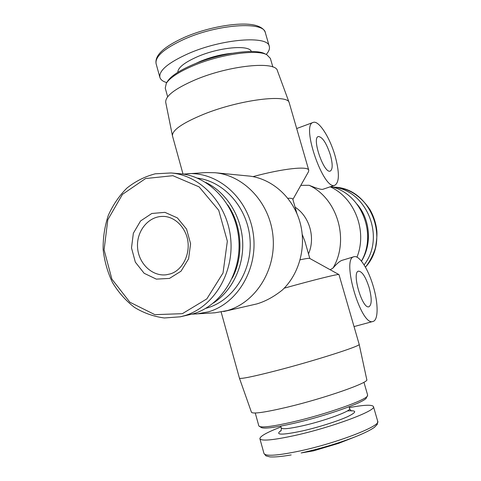 <?xml version="1.0" encoding="UTF-8"?>
<svg xmlns="http://www.w3.org/2000/svg" width="481" height="481" viewBox="0 0 481 481"><rect width="100%" height="100%" fill="white"/><g stroke="black" fill="none" stroke-linecap="round" stroke-linejoin="round"><path stroke-width="0.72" d="M330.213 186.814C354.683 197.805 367.532 231.018 356.968 257.161M300.811 185.365L309.121 185.287C316.366 188.257 320.893 189.616 322.697 189.358L334.95 185.209C323.815 191.288 300.667 124.904 313.143 122.433C318.681 119.961 329.81 137.307 335.041 155.754C339.514 172.282 339.484 182.101 334.95 185.209M309.121 185.287C337.446 198.455 349.663 239.941 333.044 268.025L330.213 269.745M341.636 260.486C339.526 261.327 336.664 263.841 333.044 268.025M295.087 207.173C309.487 216.33 315.662 237.626 308.501 253.89M292.875 199.459L308.489 171.741L308.766 170.25L289.225 102.79C288.215 93.723 239.754 99.627 203.697 114.256C182.479 123.016 172.066 130.207 172.457 135.834L183.02 174.086M223.719 311.526L256.86 303.914C265.482 301.346 273.972 296.717 282.335 290.031C299.585 273.773 306.824 246.031 299.831 221.741C292.851 197.444 272.511 179.185 250.072 176.148L214.923 172.721C244.138 175.294 270.13 203.12 273.034 236.628C276.172 270.118 255.573 302.501 227.26 310.6L214.965 312.794L192.057 314.153M308.766 170.25C308.309 165.861 283.411 168.398 252.994 176.629M296.915 213.546L292.797 199.176C292.562 198.437 290.915 198.142 287.848 198.28M300.15 259.8C305.88 258.568 309.079 258.111 309.74 258.429L338.985 274.615L359.169 344.318C361.832 345.671 314.406 360.882 275.619 370.851C252.663 376.719 240.608 379.166 239.442 378.192L221.152 312.043M338.943 274.567C338.576 273.767 314.346 279.738 284.187 288.197M266.221 54.449C268.903 51.443 269.931 48.755 269.3 46.398C268.23 35.275 222 38.714 188.263 53.644C168.242 62.692 158.784 70.599 159.878 77.363C160.576 79.702 162.861 81.451 166.721 82.606M272.859 67.021L270.364 58.375L266.889 54.786L264.959 53.818C255.357 48.166 219.095 53.325 193.079 64.574C179.503 70.442 170.965 76.052 167.466 81.403L166.33 83.243L165.248 88.119L167.653 96.789M266.889 54.786C257.058 48.984 219.607 54.329 192.737 65.933C178.716 71.982 169.913 77.754 166.33 83.243M289.225 102.79L277.417 70.737C275.914 60.738 229.353 65.278 195.148 79.864C174.994 88.618 165.187 96.11 165.723 102.345L172.457 135.834M332.575 187.031C366.426 189.658 386.021 236.983 364.093 264.887M357.034 204.178C370.316 219.408 372.24 244.029 361.478 261.183M331.012 186.544L333.159 187.217C361.772 195.094 377.02 234.205 361.423 261.123M309.812 258.471L304.888 241.312L302.254 234.475M313.498 450.853L301.136 452.952C320.605 448.593 338.666 443.205 355.309 436.79L338.612 443.356L313.498 450.853M349.32 407.593C364.087 404.852 372.138 404.515 373.46 406.589C376.851 410.485 332.491 427.158 295.322 435.377C273.22 440.187 261.411 441.305 259.896 438.726C259.938 436.267 266.967 432.335 280.988 426.93M363.937 382.251L367.646 395.099L366.366 397.865C365.416 401.966 325.956 416.011 293.765 423.346C275.306 427.525 264.508 428.932 261.369 427.579L258.826 425.895L255.255 413.005M367.52 395.785C366.612 399.921 325.865 414.382 292.628 421.981C273.593 426.304 262.476 427.783 259.295 426.406M359.169 344.318L366.787 379.629C369.642 382.479 324.404 398.364 286.947 407.233C264.742 412.433 252.91 414.111 251.455 412.265L239.442 378.192M183.189 174.11L206.078 172.565L214.923 172.721M169.474 278.415L156.313 279.124L144.156 273.292L135.335 262.151L131.499 247.883L133.357 233.225L140.566 220.959L151.81 213.486L164.941 212.349L177.369 217.893L186.562 229.1L190.59 243.735L188.6 258.796L181.03 271.182L169.474 278.415M171.068 172.962L179.96 173.737C209.265 176.034 235.6 204.227 238.708 238.402C242.045 272.553 221.452 305.657 193.061 313.865L180.183 316.817L164.364 317.977C153.788 316.588 143.831 313.065 134.5 307.407C125.781 300.655 118.464 292.388 112.536 282.606C107.57 272.186 104.443 261.147 103.144 249.483C102.958 237.752 104.672 226.407 108.279 215.446C112.921 204.99 119.144 195.863 126.936 188.065C135.48 181.271 144.913 176.521 155.231 173.809L171.068 172.962C200.799 175.288 227.549 204.022 230.712 238.859C234.115 273.677 213.203 307.401 184.397 315.734L180.183 316.817M227.645 204.822C242.093 225.415 244.017 255.82 232.287 278.072M205.688 182.419C226.07 192.178 240.999 215.374 242.61 240.644C244.204 265.921 232.317 290.819 213.33 303.066M197.432 178.126C224.374 181.505 247.739 207.996 250.024 239.213C252.501 270.418 233.429 300.312 207.299 307.912L205.688 308.369M187.301 173.707C217.659 171.543 247.823 197.751 253.12 232.81C258.718 267.815 237.987 303.385 208.381 311.844L196.194 314.033M373.298 286.454C378.373 303.379 378.445 320.28 373.009 321.458C361.093 326.791 341.041 258.285 353.968 256.734C359.211 254.852 368.392 269.282 373.298 286.454M369.119 287.53C371.939 298.304 371.891 304.707 368.963 306.746C362.385 309.632 351.383 272.126 358.495 271.164C362.103 271.35 365.644 276.803 369.119 287.53M330.351 154.876C332.798 163.979 332.78 169.366 330.303 171.044C324.122 174.302 311.466 137.945 318.314 136.532C322.378 136.857 326.389 142.971 330.351 154.876M184.217 39.232C164.28 48.437 154.9 56.584 156.091 63.69C154.581 55.363 164.009 46.597 184.373 37.38C208.748 26.659 241.931 21.206 256.367 25.589C261.496 27.213 264.496 29.606 265.362 32.768C264.129 21.104 217.827 24.062 184.217 39.232M251.359 51.503C249.254 44.547 219.144 47.21 197.3 56.782C184.337 62.548 177.85 67.719 177.832 72.306M231.944 53.289C221.47 54.323 210.925 57.017 200.312 61.358L195.304 63.66M332.431 186.989L334.866 187.199C370.683 188.426 390.806 239.863 365.44 267.159M373.46 406.589L377.717 421.308C381.295 425.841 337.019 443.079 299.705 451.01C277.513 455.639 265.608 456.469 263.985 453.493L265.957 455.868L270.003 456.908C274.759 457.197 281.818 456.541 291.179 454.936M347.324 410.948C357.07 410.113 357.124 412.037 347.48 416.714C337.65 421.2 318.356 427.314 302.543 430.904C281.619 435.299 274.471 435.167 281.09 430.513M351.659 410.966C351.292 411.147 350.607 410.371 349.621 408.646C351.455 410.96 324.958 420.773 302.88 425.739C289.484 428.721 282.281 429.467 281.283 427.982C281.337 429.99 281.163 431.006 280.76 431.03M182.371 313.666L154.9 314.664L129.864 302.218L111.881 279.112L104.088 249.831L107.81 219.751L122.469 194.366L145.563 178.547L172.895 175.697L199.122 186.887L218.723 210.281L227.345 241.179L223.034 272.986L206.818 298.905L182.371 313.666M170.478 273.857L166.324 274.771C152.098 276.635 138.444 263.396 137.548 247.3C136.406 231.229 148.28 216.366 162.626 216.42C170.448 216.083 181.421 221.723 186.52 235.486C192.093 251.828 183.045 270.304 170.286 273.899L166.324 274.771M156.091 63.69L159.878 77.363M265.362 32.768L269.3 46.398M334.866 187.199C348.791 188.257 360.467 195.695 369.901 209.524C373.503 215.819 375.781 222.601 376.737 229.882C377.26 234.073 376.815 240.133 375.396 248.064C373.166 255.086 369.859 261.466 365.458 267.189M377.717 421.308L377.284 424.368L374.38 427.368C370.484 430.11 364.129 433.249 355.309 436.79M259.896 438.726L263.985 453.493M280.754 426.1L281.283 427.982M349.08 406.77L349.621 408.646M353.968 256.734L341.63 260.461M373.009 321.458L354.034 326.587M313.143 122.433L296.687 128.535"/></g></svg>
